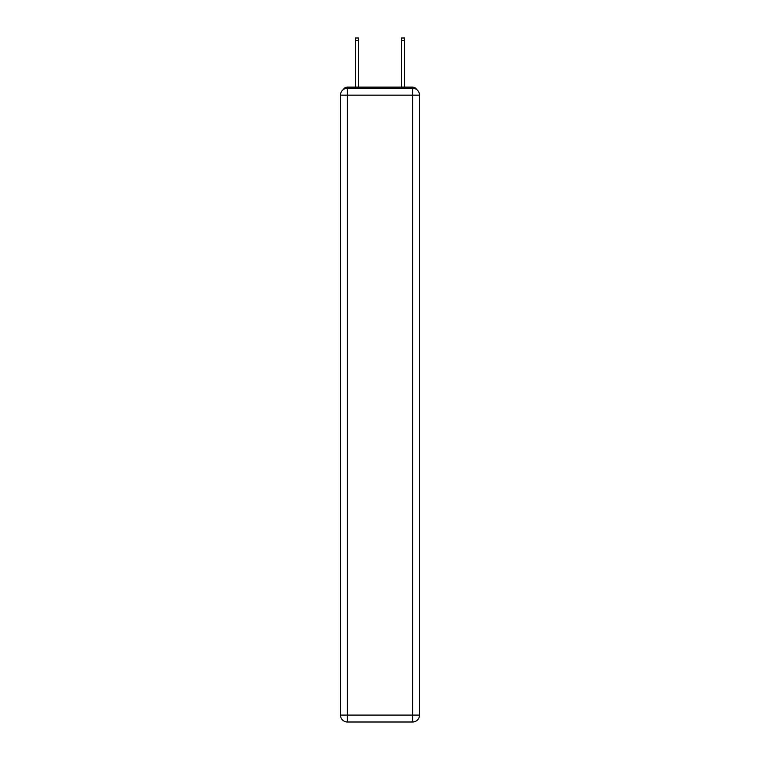 <?xml version="1.0" encoding="UTF-8"?>
<svg xmlns="http://www.w3.org/2000/svg" width="760" height="760" viewBox="0 0 760 760"><rect width="100%" height="100%" fill="white"/><g stroke="black" fill="none" stroke-linecap="round" stroke-linejoin="round"><path stroke-width="1.14" d="M416.708 89.585A4.607 4.607 0 0 0 412.613 87.087L347.387 87.087A4.607 4.607 0 0 0 343.292 89.585M347.387 87.087L355.452 87.087L355.452 38L358.454 38L358.454 87.087L362.026 87.087M397.974 87.087L401.546 87.087L401.546 38L404.548 38L404.548 87.087L412.613 87.087M347.387 88.236L412.613 88.236A6.916 6.916 0 0 1 419.52 95.152L419.52 715.084A6.916 6.916 0 0 1 412.613 722L347.387 722L347.387 715.084L412.613 715.084L412.613 95.152L347.387 95.152L347.387 715.084L340.48 715.084L340.48 95.152L347.387 95.152L347.387 88.236A6.916 6.916 0 0 0 340.48 95.152A6.916 6.916 0 0 1 347.387 88.236M340.48 715.084A6.916 6.916 0 0 0 347.387 722A6.916 6.916 0 0 1 340.48 715.084M412.613 722A6.916 6.916 0 0 0 419.52 715.084L412.613 715.084L412.613 722M419.52 95.152A6.916 6.916 0 0 0 412.613 88.236L412.613 95.152L419.52 95.152M355.452 40.65L358.454 40.65M404.548 40.65L401.546 40.65"/></g></svg>
